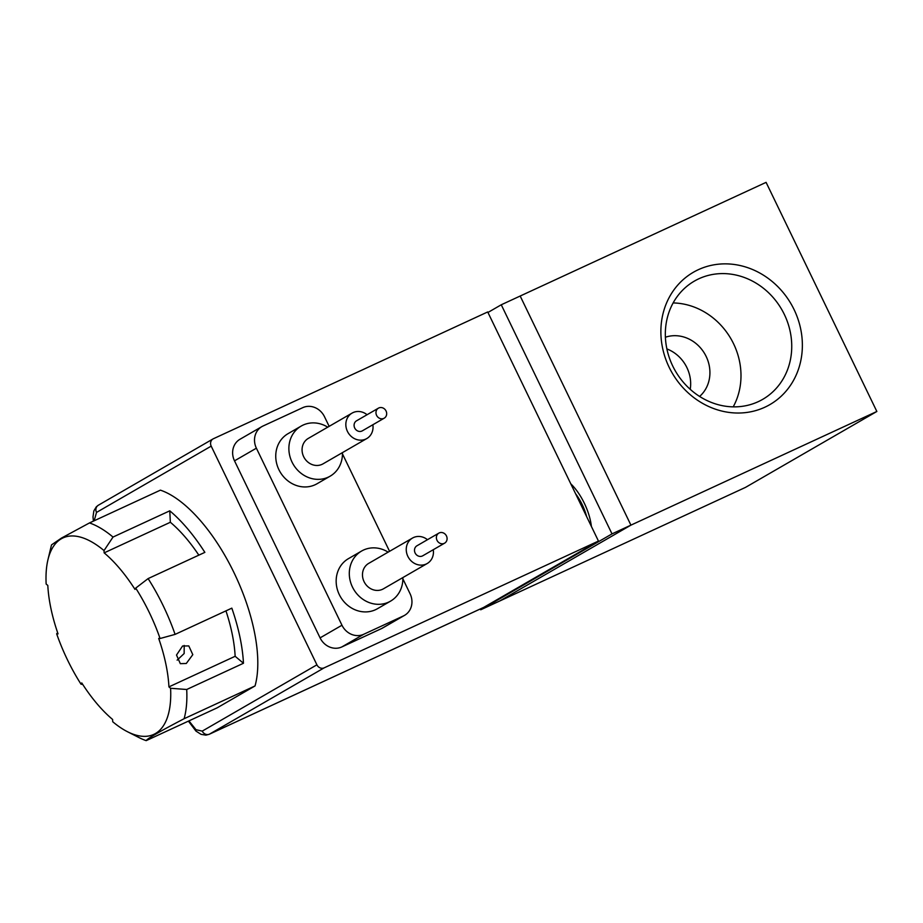 <?xml version="1.0" encoding="UTF-8"?>
<svg xmlns="http://www.w3.org/2000/svg" width="923" height="923" viewBox="0 0 923 923"><rect width="100%" height="100%" fill="white"/><g stroke="black" fill="none" stroke-linecap="round" stroke-linejoin="round"><path stroke-width="1.38" d="M591.389 526.433A37.035 16.129 -114.8 0 0 584.328 503.254A37.035 16.129 -114.8 0 0 570.783 483.814M612.007 533.886L501.258 304.775L520.18 296.029L630.928 525.141L499.62 601.046L480.698 609.791L612.007 533.886L876.85 411.473L745.542 487.367L499.62 601.046L630.928 525.141L520.18 296.029L766.09 182.362L876.85 411.473M501.258 304.775L487.955 312.47M480.306 608.972L480.698 609.791M575.583 493.736A30.09 13.095 65.2 0 1 586.636 516.603M698.376 269.678A76.436 68.752 -120 0 1 794.08 309.574A76.436 68.752 -120 0 1 764.855 407.216A76.436 68.752 -120 0 1 669.163 367.319A76.436 68.752 -120 0 1 698.376 269.678M758.245 401.667A68.29 61.426 60 0 0 762.71 399.347A68.29 61.426 60 0 0 783.073 311.939A68.29 61.426 60 0 0 698.838 278.781A68.29 61.426 60 0 0 694.361 281.111A68.29 61.426 60 0 0 673.998 368.519A68.29 61.426 60 0 0 758.245 401.667M733.197 406.858A68.29 61.426 60 0 0 730.958 338.822A68.29 61.426 60 0 0 673.121 302.94M699.611 396.44A34.728 31.232 60 0 0 704.826 353.936A34.728 31.232 60 0 0 665.391 337.241M690.231 389.321A34.728 31.232 60 0 0 666.879 348.929M342.433 452.628A28.936 26.029 -120 0 1 330.146 476.176A28.936 26.029 -120 0 1 292.014 462.054A28.936 26.029 -120 0 1 301.186 426.068A28.936 26.029 -120 0 1 327.723 427.176M301.186 426.068L288.057 433.66A28.936 26.029 60 0 0 278.884 469.645A28.936 26.029 60 0 0 317.016 483.767L330.146 476.176M402.843 577.602A28.936 26.029 -120 0 1 390.556 601.138A28.936 26.029 -120 0 1 352.436 587.016A28.936 26.029 -120 0 1 361.597 551.043A28.936 26.029 -120 0 1 388.133 552.139M361.597 551.043L348.467 558.634A28.936 26.029 60 0 0 339.295 594.608A28.936 26.029 60 0 0 377.426 608.73L390.556 601.138M213.409 438.737L487.702 311.951L598.462 541.063L324.158 667.848A5.792 5.203 -120 0 1 316.912 664.825L211.194 446.132A5.792 5.203 -120 0 1 213.028 438.933A5.792 5.203 -120 0 1 213.409 438.737M483.779 607.346L209.486 734.143A23.144 10.072 65.2 0 1 209.129 734.327L483.421 607.53A23.144 10.072 -114.8 0 0 483.779 607.346L598.462 541.063M234.511 460.842L256.386 448.186A17.364 15.622 -120 0 1 261.89 426.599L240.003 439.256A17.364 15.622 60 0 0 234.511 460.842L320.085 637.874A17.364 15.622 60 0 0 341.833 646.942L381.557 628.575A17.364 15.622 60 0 0 382.687 627.986L404.574 615.341A17.364 15.622 -120 0 1 403.443 615.929L381.557 628.575M341.833 646.942L363.708 634.286L403.443 615.929M363.708 634.286A17.364 15.622 -120 0 1 341.971 625.229L320.085 637.874M256.386 448.186L341.971 625.229M261.89 426.599A17.364 15.622 -120 0 1 263.032 426.011L302.756 407.654A17.364 15.622 -120 0 1 324.492 416.711L329.153 426.345M404.574 615.341A17.364 15.622 -120 0 0 410.077 593.754L402.866 578.836M389.564 551.319L342.456 453.862M433.268 549.716A14.699 13.222 -120 0 1 427.199 563.515A14.699 13.222 -120 0 1 407.839 556.338A14.699 13.222 -120 0 1 412.489 538.063A14.699 13.222 -120 0 1 427.476 539.701M412.489 538.063L368.727 563.365A14.699 13.222 60 0 0 364.066 581.64A14.699 13.222 60 0 0 383.437 588.816L427.199 563.515M437.006 540.324A5.792 5.203 -120 0 1 438.84 533.125A5.792 5.203 -120 0 1 446.467 535.951A5.792 5.203 -120 0 1 444.632 543.151A5.792 5.203 -120 0 1 437.006 540.324M444.632 543.151L422.746 555.796A5.792 5.203 -120 0 1 415.119 552.981A5.792 5.203 -120 0 1 416.954 545.781L438.84 533.125M372.857 424.753A14.699 13.222 -120 0 1 366.789 438.552A14.699 13.222 -120 0 1 347.429 431.376A14.699 13.222 -120 0 1 352.078 413.1A14.699 13.222 -120 0 1 367.066 414.727M352.078 413.1L308.305 438.402A14.699 13.222 60 0 0 303.655 456.677A14.699 13.222 60 0 0 323.027 463.854L366.789 438.552M376.596 415.362A5.792 5.203 -120 0 1 378.43 408.162A5.792 5.203 -120 0 1 386.056 410.989A5.792 5.203 -120 0 1 384.222 418.177A5.792 5.203 -120 0 1 376.596 415.362M384.222 418.177L362.335 430.833A5.792 5.203 -120 0 1 354.709 428.007A5.792 5.203 -120 0 1 356.543 420.807L378.43 408.162M61.299 538.79A108.222 47.108 -114.8 0 0 47.95 559.73A108.222 47.108 -114.8 0 0 46.15 584.04L47.811 585.436A105.326 45.85 -114.8 0 0 58.045 633.87L56.661 633.813A108.222 47.108 -114.8 0 0 81.028 684.208L81.755 682.928A105.326 45.85 -114.8 0 0 112.606 719.455L112.721 721.74A108.222 47.108 -114.8 0 0 127.443 731.708A108.222 47.108 -114.8 0 0 170.593 688.281L168.932 686.885A105.326 45.85 -114.8 0 0 158.698 638.451L160.083 638.508A108.222 47.108 -114.8 0 0 135.716 588.113L134.989 589.393A105.326 45.85 -114.8 0 0 104.149 552.865L104.022 550.581A108.222 47.108 -114.8 0 0 61.299 538.79M104.022 550.581L113.021 537.059A119.794 52.15 -114.8 0 0 89.473 522.937L61.518 538.051L51.55 544.858A119.794 52.15 -114.8 0 0 50.95 547.189L47.95 559.73M182.592 645.996L188.8 645.927L192.803 654.661L186.284 663.487L180.32 663.672L176.512 655.03L182.592 645.996M177.135 660.153L184.15 653.542L184.185 645.454M198.826 555.15A105.326 45.85 -114.8 0 0 170.351 522.268L104.149 552.865M160.083 638.508L175.082 634.389A119.794 52.15 -114.8 0 0 148.107 578.594L135.716 588.113M168.932 686.885L235.146 656.288A105.326 45.85 -114.8 0 0 225.95 610.876M127.443 731.708L138.935 737.546A119.794 52.15 -114.8 0 0 146.192 740.638C146.999 738.804 159.644 731.501 184.115 718.717A119.794 52.15 -114.8 0 0 186.711 689.493L170.593 688.281M82.712 684.416L81.028 684.208M56.661 633.813L57.63 632.67M184.115 718.717L255.048 685.927L217.136 707.849L146.192 740.638M255.048 685.927A119.794 52.15 -114.8 0 0 234.073 572.814A119.794 52.15 -114.8 0 0 160.406 490.148L89.473 522.937M113.021 537.059L169.774 510.823A119.794 52.15 65.2 0 1 204.86 552.369L148.107 578.594M175.082 634.389L231.823 608.153A119.794 52.15 65.2 0 1 243.464 663.256L186.711 689.493M170.351 522.268L169.774 510.823M235.146 656.288L243.464 663.256M94.169 520.768L96.511 512.427A5.792 5.203 -120 0 1 98.346 505.227L213.028 438.933M96.511 512.427L211.194 446.132M316.912 664.825L202.241 731.12A5.792 5.203 60 0 0 209.486 734.143L324.158 667.848M202.241 731.12L195.976 729.701L188.938 720.886M93.408 521.114L93.004 516.892L93.858 510.915L96.304 506.831L98.346 505.227M188.396 721.128L195.953 731.085L201.076 734.35L205.875 735.146L209.129 734.327"/></g></svg>
